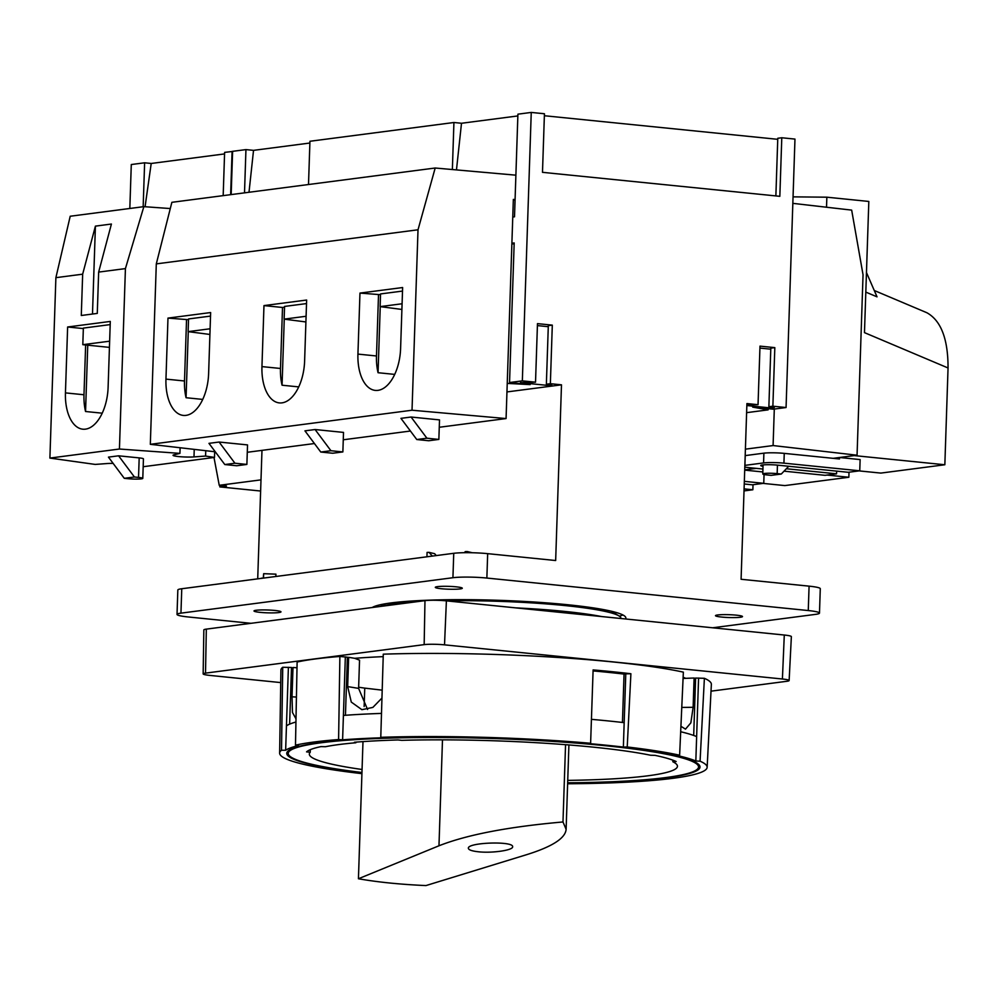 <?xml version="1.0" encoding="UTF-8"?>
<svg xmlns="http://www.w3.org/2000/svg" width="998" height="998" viewBox="0 0 998 998"><rect width="100%" height="100%" fill="white"/><g stroke="black" fill="none" stroke-linecap="round" stroke-linejoin="round"><path stroke-width="1.5" d="M544.372 115.731L777.754 139.321M775.87 195.92L777.779 138.273L781.783 137.761L779.837 196.319L542.488 172.33L544.434 113.76L531.248 112.425L517.912 114.171L514.506 216.816L512.76 217.04M746.853 405.537L770.943 407.97L774.323 407.533L768.872 406.71L772.876 406.198L786.062 407.533L794.969 139.084L781.783 137.761M249.001 192.277L253.529 150.361L245.945 149.6L232.609 151.334L231.174 194.598M253.529 150.361L309.879 143.026M517.862 115.93L461.5 123.265L453.928 122.505L309.941 141.267L308.507 184.518M537.411 325.598L548.276 326.695M546.368 384.218L548.314 325.647L552.306 325.136L537.473 323.626L535.527 382.197L520.407 382.646L548.426 385.478L551.819 385.041L546.368 384.218L550.36 383.694L552.306 325.136M550.36 383.694L561.487 384.829L555.661 560.527L487.673 553.653A24.551 2.582 -178.1 0 0 453.741 553.304L181.761 588.745A24.551 2.582 -178.1 0 0 177.831 590.018L177.02 614.419A24.551 2.582 -178.1 0 0 188.223 616.964L250.985 623.313M712.634 627.779L815.541 614.369A24.551 2.582 -178.1 0 0 819.483 613.096A24.551 2.582 -178.1 0 0 808.268 610.551L486.862 578.054A24.551 2.582 -178.1 0 0 452.93 577.717L180.95 613.146A24.551 2.582 -178.1 0 0 177.02 614.419M819.483 613.096L820.281 588.695A24.551 2.582 -178.1 0 0 809.079 586.15L741.09 579.277L746.916 403.566L758.043 404.689L746.878 404.739M772.876 406.198L774.822 347.628L759.989 346.131L758.043 404.689M531.248 112.425L522.341 380.862L535.527 382.197M261.975 450.372L257.709 578.852M315.081 429.527L304.951 430.849L320.782 452.044L332.733 453.242L342.863 451.932L343.512 432.408L315.081 429.527L330.924 450.722L342.863 451.932M219.098 442.039L208.956 443.349L224.799 464.544L236.751 465.754L246.88 464.432L247.529 444.908L219.098 442.039L234.929 463.222L246.88 464.432M763.071 464.918L762.771 473.975A9.331 0.986 1.9 0 0 767.025 474.936L771.155 475.36L781.284 474.038L788.719 466.278M762.771 473.975A9.331 0.986 1.9 0 1 767.649 473.264A9.331 0.986 1.9 0 1 777.168 473.626L781.284 474.038M411.076 417.027L400.947 418.349L416.777 439.532L428.728 440.742L438.858 439.419L439.507 419.896L411.076 417.027L426.907 438.209L438.858 439.419M786.062 407.533L773.263 409.192L752.667 407.109L768.098 409.866L746.616 412.661M768.136 408.681L768.098 409.866M245.945 149.6L244.51 192.863M522.341 380.862L509.541 382.533L514.182 242.951L511.887 243.25M561.487 384.829L506.959 391.927M507.234 383.394L530.15 384.617L509.541 382.533M453.928 122.505L452.368 169.535M774.298 409.055L773.088 445.557L857.057 455.213L863.045 274.774L851.668 210.116L792.836 203.355M857.057 455.213L833.168 458.332M756.185 468.361L744.72 469.846L756.185 468.361M456.473 169.909L461.5 123.265M515.891 175.174L435.19 168.013L171.868 202.32L156.299 263.884L150.324 444.322L215.269 451.795M515.068 199.874L513.321 200.099M435.19 168.013L418.012 229.79L412.024 410.228L506.073 418.561L513.346 199.425L515.08 199.575M773.088 445.557L745.406 449.162M768.872 406.71L770.818 348.152L774.822 347.628M759.915 348.09L770.78 349.188M770.967 407.034L770.943 407.97M548.451 384.529L548.426 385.478M464.295 552.705L465.305 551.595L467.276 551.545L467.239 552.68M472.266 552.742L467.276 551.545M426.932 556.797L427.082 552.405L429.04 552.356L432.334 556.098M429.04 552.356L434.629 553.69L436.288 555.587M263.235 578.129L263.672 573.688L263.522 578.091M263.672 573.688L275.922 574.162L275.847 576.482M262.748 578.191L261.488 578.141M298.739 386.9L282.06 385.216L284.255 319.198M282.06 385.216A39.284 21.108 95.8 0 1 280.488 368.474L282.509 307.471L284.53 307.209M619.384 616.165A127.682 13.461 -178.1 0 0 622.889 614.968M373.801 606.697A127.682 13.461 -178.1 0 0 374.799 607.183M625.484 618.972A127.682 13.461 -178.1 0 0 625.858 617.987A127.682 13.461 -178.1 0 0 508.481 600.671A127.682 13.461 -178.1 0 0 372.204 607.52M721.666 617.063A13.51 1.422 -178.1 0 0 735.439 617.575A13.51 1.422 -178.1 0 0 742.5 616.564A13.51 1.422 -178.1 0 0 729.051 614.693A13.51 1.422 -178.1 0 0 715.504 615.666A13.51 1.422 -178.1 0 0 721.666 617.063M260.154 612.36A13.51 1.422 -178.1 0 0 273.914 612.872A13.51 1.422 -178.1 0 0 280.987 611.849A13.51 1.422 -178.1 0 0 267.539 609.99A13.51 1.422 -178.1 0 0 253.991 610.963A13.51 1.422 -178.1 0 0 260.154 612.36M441.465 588.745A13.51 1.422 -178.1 0 0 455.238 589.244A13.51 1.422 -178.1 0 0 462.299 588.234A13.51 1.422 -178.1 0 0 448.851 586.362A13.51 1.422 -178.1 0 0 435.303 587.335A13.51 1.422 -178.1 0 0 441.465 588.745M511.874 243.811L514.145 243.961M263.971 305.6L306.636 300.036L304.615 361.039A39.284 21.108 95.8 0 1 279.328 402.905A39.284 21.108 95.8 0 1 261.95 366.603L263.971 305.6L282.509 307.471M167.976 318.1L210.64 312.549L208.619 373.551A39.284 21.108 95.8 0 1 183.333 415.418A39.284 21.108 95.8 0 1 165.955 379.115L167.976 318.1L188.535 319.709M412.024 410.228L150.324 444.322M418.012 229.79L156.299 263.884M394.721 374.4L378.055 372.716A39.284 21.108 95.8 0 1 376.483 355.974L357.933 354.103A39.284 21.108 95.8 0 0 375.323 390.405A39.284 21.108 95.8 0 0 400.597 348.539L402.631 287.536L359.966 293.088L380.512 294.697M357.933 354.103L359.966 293.088M506.073 418.561L439.257 427.269M410.428 431.024L343.275 439.781M314.432 443.536L247.279 452.281M330.924 450.722L320.782 452.044M426.907 438.209L416.777 439.532M234.929 463.222L224.799 464.544M401.895 309.442L380.126 306.623L402.082 303.766M305.912 321.955L284.131 319.135L306.099 316.266M209.917 334.455L188.135 331.635L210.104 328.779M202.744 399.412L186.065 397.728A39.284 21.108 95.8 0 1 184.505 380.986L186.526 319.971M188.135 331.635L188.56 318.948L210.528 316.092M380.126 306.623L380.537 293.936L402.506 291.079M284.131 319.135L284.555 306.436L306.511 303.579M378.055 372.716L380.238 306.685M376.483 355.974L378.504 294.959M186.065 397.728L188.26 331.698M620.931 618.511L620.931 618.323A122.766 12.937 -178.1 0 0 618.922 615.878A122.766 12.937 -178.1 0 0 445.931 600.821M414.083 602.056A122.766 12.937 -178.1 0 0 382.296 606.21M601.557 616.552A122.766 12.937 -178.1 0 0 515.704 607.869M591.677 615.554A93.45 9.855 -178.1 0 0 591.54 614.78M565.292 612.884A68.75 7.248 -178.1 0 0 558.83 610.851M544.322 610.764A68.75 7.248 -178.1 0 0 551.557 610.202M711.013 691.165L786.773 681.297A14.733 1.547 -178.1 0 0 789.131 680.536A14.733 1.547 -178.1 0 0 782.407 679.002L444.522 644.845A14.733 1.547 -178.1 0 0 424.162 644.633L205.513 673.126A14.733 1.547 -178.1 0 0 203.155 673.887A14.733 1.547 -178.1 0 0 209.879 675.409L280.725 682.582M789.131 680.536L791.364 636.637A15.506 1.634 -178.1 0 0 784.291 635.027L782.407 679.002M695.581 678.677A205.264 21.644 -178.1 0 0 694.097 678.016L683.069 678.44M685.214 678.104A195.745 20.634 -178.1 0 0 683.119 677.268M383.207 656.647A195.745 20.634 -178.1 0 0 354.702 658.306L359.542 660.165L358.606 688.383L367.563 709.503M382.197 690.154L364.757 688.121A184.156 19.411 1.9 0 1 358.644 687.235M562.984 821.965C508.481 826.768 467.139 834.702 438.97 845.78L358.432 878.751C377.706 882.157 400.21 884.428 425.946 885.575L526.707 854.65C552.281 846.666 565.417 838.22 566.115 829.326L562.984 821.965L565.554 744.683M358.432 878.751L362.985 741.614M364.145 706.572L364.757 688.121M310.316 749.673L310.228 752.255A184.156 19.411 -178.1 0 0 309.343 754.076A184.156 19.411 -178.1 0 0 362.062 769.483M478.404 851.781C492.114 853.327 513.184 850.259 512.623 846.791C513.895 840.852 467.488 842.374 468.361 848.238C468.549 849.884 471.892 851.057 478.404 851.781M203.155 673.887L203.842 629.938A15.506 1.634 -178.1 0 1 206.324 629.127L424.973 600.646A15.506 1.634 -178.1 0 1 446.393 600.858L784.291 635.027M279.627 753.128L280.925 670.107A215.331 22.704 -178.1 0 1 282.733 667.263L281.511 750.246A213.884 22.542 -178.1 0 0 279.627 753.128A213.884 22.542 -178.1 0 0 361.925 773.65M693.697 735.464L695.606 678.054L704.388 678.303L700.072 761.2A213.884 22.542 -178.1 0 1 707.145 767.312L711.362 684.391A215.331 22.704 -178.1 0 0 704.388 678.303M593.086 670.918A206.748 21.794 -178.1 0 1 624.049 674.074L625.783 673.85L623.363 747.065A209.929 22.131 -178.1 0 0 590.392 743.722L590.616 743.273A213.884 22.542 -178.1 0 0 380.774 737.31L381.448 737.784A209.929 22.131 -178.1 0 0 342.601 739.83L338.596 739.543L339.881 656.459L347.379 657.195L345.445 715.279M339.881 656.459A215.331 22.704 -178.1 0 0 297.117 662.036L295.483 745.157A213.884 22.542 -178.1 0 1 338.596 739.543M698.575 678.029L695.831 761A209.929 22.131 -178.1 0 0 676.993 755.486L679.626 755.212L683.356 672.141A215.331 22.704 -178.1 0 0 383.282 654.164L380.774 737.31M282.733 667.263L291.503 667.475L289.62 724.149M297.005 667.762L293 667.512A205.264 21.644 -178.1 0 0 291.441 669.047M354.702 658.306L348.651 657.32A205.264 21.644 -178.1 0 0 347.366 657.42M567.737 780.386A184.156 19.411 -178.1 0 0 677.442 766.289A184.156 19.411 -178.1 0 0 672.839 761.748L676.17 761.536A188.086 19.823 -178.1 0 0 655.062 755.361L650.584 755.236A184.156 19.411 -178.1 0 0 401.795 740.329L397.953 739.955A188.086 19.823 -178.1 0 0 354.415 742.263L355.874 742.761A184.156 19.411 -178.1 0 0 325.448 746.716L320.982 746.616A188.086 19.823 -178.1 0 0 306.561 751.868L310.228 752.255M672.889 760.177L672.839 761.748M355.899 742.138L355.874 742.761M281.511 750.246L285.64 750.259A209.929 22.131 -178.1 0 1 298.514 745.581L295.483 745.157M567.625 783.767A213.884 22.542 -178.1 0 0 707.145 767.312M695.831 761L700.072 761.2M679.626 755.212A213.884 22.542 -178.1 0 0 627.218 746.978L623.363 747.065M567.65 782.968A206.748 21.794 -178.1 0 0 700.022 767.038A206.748 21.794 -178.1 0 0 494.11 738.395A206.748 21.794 -178.1 0 0 286.763 753.328A206.748 21.794 -178.1 0 0 361.95 772.689M590.616 743.273L593.111 669.92A215.169 22.68 -178.1 0 1 630.898 673.737L627.218 746.978M625.783 673.85L630.898 673.737M624.174 722.652A209.929 22.131 -178.1 0 0 591.427 719.346M567.662 782.794A205.264 21.644 -178.1 0 0 698.55 766.988A205.264 21.644 -178.1 0 0 494.11 738.557A205.264 21.644 -178.1 0 0 288.235 753.378A205.264 21.644 -178.1 0 0 361.962 772.489M694.097 678.016L693.123 707.295L690.853 722.851L685.489 729.139L680.923 726.282M381.96 698.051L372.865 707.407L361.887 709.678L351.284 702.081L347.678 686.599L358.606 688.383M348.651 657.32L347.678 686.599M296.007 718.859L292.464 712.472L292.027 696.804L296.431 697.066M293 667.512L292.027 696.804M624.049 674.074L622.44 722.452M381.498 713.408A209.929 22.131 -178.1 0 0 343.412 715.429L342.601 739.83M345.345 656.859L343.412 715.429M295.944 722.028A209.929 22.131 -178.1 0 0 286.451 725.858L285.64 750.259M288.397 667.288L286.451 725.858M696.641 736.599A209.929 22.131 -178.1 0 0 680.686 731.746M849.024 472.204L848.849 477.256L784.852 485.589L763.108 483.394M848.849 477.256L827.105 475.06M744.708 470.12L762.834 471.954M744.333 481.348L763.757 483.319L752.292 484.803L744.246 483.993M764.056 474.512L763.757 483.319M753.028 484.716L752.854 489.769L744.021 490.916M752.854 489.769L744.084 488.883M836.648 471.118L836.549 473.825L825.084 475.322L784.029 471.168M866.464 272.541L877.03 296.843L865.815 292.102M793.048 196.856L826.855 197.192L868.821 201.446L864.468 332.633L948.05 367.975L944.844 464.756L880.847 473.089L859.103 470.894M826.519 207.222L826.855 197.192M874.26 290.493L926.843 312.723C941.014 320.57 948.088 338.996 948.05 367.975M944.844 464.756L854.188 455.587L839.518 457.496L860.126 459.579L859.752 470.806L848.288 472.304L777.417 465.13A10.803 1.135 1.9 0 0 766.402 464.731A10.803 1.135 1.9 0 0 760.75 465.542A10.803 1.135 1.9 0 0 763.021 466.316M762.934 469.035L749.273 467.663A14.733 1.547 1.9 0 1 744.807 467.039M745.194 455.612A14.733 1.547 1.9 0 1 745.232 455.599L763.894 453.167A14.733 1.547 1.9 0 1 784.253 453.379L839.468 458.968L839.518 457.496M786.349 468.748L836.549 473.825M745.232 455.599L744.907 465.367A14.733 1.547 1.9 0 1 744.907 465.367L763.57 462.935A14.733 1.547 1.9 0 1 783.929 463.147L859.752 470.806M97.28 313.409L81.287 315.493L82.659 274.176L95.409 226.122L111.414 224.039L98.652 272.092L97.28 313.409M92.49 314.033L95.409 226.122M98.652 272.092L125.424 268.599L143.849 206.648L70.209 216.242L55.888 277.669L82.659 274.176M143.176 466.715L214.495 457.421L205.576 456.061L193.986 456.909A12.275 1.297 -178.1 0 1 180.588 456.747A12.275 1.297 -178.1 0 1 173.028 455.3A12.275 1.297 -178.1 0 1 173.839 454.863L179.927 453.379L119.436 449.025L49.9 458.082L55.888 277.669M119.436 449.025L125.424 268.599M102.233 413.184L85.554 411.5A39.284 21.108 95.8 0 1 83.982 394.759L65.444 392.888A39.284 21.108 95.8 0 0 82.822 429.19A39.284 21.108 95.8 0 0 108.108 387.324L110.291 321.431L67.627 326.995L83.345 328.579M65.444 392.888L67.627 326.995M49.9 458.082L95.209 464.419L107.297 463.534A12.275 1.297 -178.1 0 1 113.123 463.384M170.296 208.557L143.849 206.648M134.418 476.994L124.276 478.316L108.445 457.121L118.575 455.812L139.184 457.895A9.331 0.986 -178.1 0 1 143.438 458.855L142.789 478.379A9.331 0.986 -178.1 0 0 138.535 477.418L134.418 476.994L118.575 455.812M180.114 447.753L179.927 453.379M205.576 456.061L205.763 450.697M214.495 457.421L214.682 451.72M223.178 195.633L224.612 152.382L232.609 151.459M230.638 194.66L232.085 151.409M129.827 208.482L131.287 164.533L144.623 162.799L151.209 163.472L224.562 153.917M151.209 163.472L145.072 206.736M143.163 206.736L144.623 162.799M109.63 341.191L82.809 344.684L109.431 347.379M110.179 324.599L83.358 328.093L82.809 344.684M85.554 411.5L87.749 345.183M83.982 394.759L85.641 344.971M124.276 478.316L128.405 478.728A9.331 0.986 -178.1 0 0 137.911 479.09A9.331 0.986 -178.1 0 0 142.789 478.379M219.872 485.365L219.822 486.899L226.484 486.026L219.236 485.302L260.989 479.863M213.996 457.483L219.236 485.302M260.615 491.028L219.822 486.899M214.657 452.643L215.793 452.493M487.673 553.653L486.862 578.054M809.079 586.15L808.268 610.551M453.741 553.304L452.93 577.717M777.168 473.626L777.442 465.143M181.761 588.745L180.95 613.146M280.488 368.474L261.95 366.603M184.505 380.986L165.955 379.115M438.97 845.78L442.488 739.842M446.393 600.858L444.522 644.845M424.973 600.646L424.162 644.633M206.324 629.127L205.513 673.126M693.123 707.295L681.771 707.42M784.253 453.379L783.929 463.147M763.894 453.167L763.57 462.935M138.535 477.418L139.184 457.895M193.986 456.909L194.236 449.374M385.64 603.728L380.425 606.447M611.275 611.213L618.922 615.878M532.246 609.541L532.695 608.817M568.91 744.945L566.115 829.326M698.55 766.988L698.637 764.393M288.235 753.378L288.322 750.783"/></g></svg>
